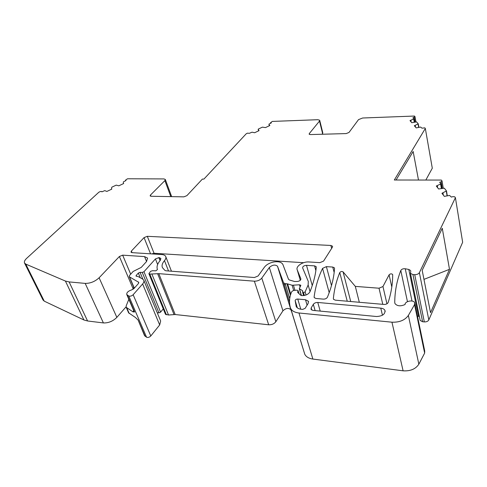 <?xml version="1.0" encoding="UTF-8"?>
<svg xmlns="http://www.w3.org/2000/svg" width="487" height="487" viewBox="0 0 487 487"><rect width="100%" height="100%" fill="white"/><g stroke="black" fill="none" stroke-linecap="round" stroke-linejoin="round"><path stroke-width="0.73" d="M449.495 269.323L442.275 228.275L422.18 270.309L430.526 312.672L449.495 269.323L423.964 279.374M419.386 272.659L428.816 319.935L462.65 242.252L455.412 197.679L419.386 272.659C418.516 274.004 416.957 274.674 414.717 274.668L412.927 274.546L410.45 273.347L410.766 271.241M428.816 319.935C427.994 321.317 426.496 321.974 424.329 321.913L422.594 321.743L420.171 320.428L420.019 319.703M309.501 134.449L309.282 133.596L309.154 134.175L310.377 134.57L346.166 133.584L348.99 132.47L358.523 119.619L362.638 118.006L414.48 116.046L414.997 116.649L412.958 117.726L413.67 118.992L409.987 120.612L411.758 122.7L416.574 121.914L418.236 123.838L414.334 125.743L416.166 127.898L420.616 127.04L421.992 128.184L424.798 127.862L425.328 128.465L394.324 180.007L441.356 180.068L442.019 180.914L441.173 181.809L439.658 182.272L440.79 183.709L440.607 184.031L436.309 186.028L438.598 188.986L444.327 188.189L446.482 190.916L441.928 193.296L444.302 196.364L449.604 195.445L451.358 197.095L452.928 196.614L454.73 196.821L455.412 197.679M410.851 120.344L411.15 121.981M415.21 125.469L415.514 127.131M425.328 128.465L432.298 168.216L425.851 180.007M437.326 185.717L437.691 187.812M442.963 192.98L443.328 195.104M410.62 270.553L408.812 269.457L418.522 316.331L419.392 316.647M408.812 269.457L405.239 268.757L412.002 301.021M418.522 316.331L417.45 316.075M111.675 189.175L111.541 188.853L111.803 189.114L106.872 191.434L104.766 190.624L101.874 191.848L101.497 191.452L100.219 191.574L98.867 192.207L26.694 258.311C24.734 260.149 24.015 261.72 24.527 263.017L25.75 264.094L65.416 281.054L69.117 281.918L85.188 283.397C90.339 283.44 94.977 281.565 99.111 277.779L119.388 256.497L122.657 255.151L144.554 256.6L147.598 258.092L146.526 261.549L141.23 267.406L133.158 271.46L129.621 275.344L129.232 276.592L129.554 276.92L138.752 282.32L138.369 283.598L133.955 288.572L131.557 289.935C128.111 291.098 126.517 292.632 126.772 294.538L128.793 296.017C130.212 296.48 131.66 296.053 133.152 294.732L142.618 283.97C143.848 282.521 144.225 281.249 143.738 280.153L142.691 279.1L138.217 276.592L136.001 276.056L136.196 275.435L138.338 273.055L140.049 272.343L142.265 272.446L143.969 271.74L155.426 258.926L159.091 257.562L160.868 258.433L160.302 260.356C157.374 263.735 156.424 266.797 157.459 269.542L155.864 270.827L152.443 270.699L150.538 271.393L148.894 273.657L149.795 274.09L158.817 273.651L254.36 281.188C257.52 281.212 259.997 280.177 261.799 278.089L269.335 267.485C272.416 264.831 275.137 264.411 277.505 266.212L283.604 282.831L285.145 283.617L287.586 283.872L292.115 285.242L299.456 284.785L300.856 285.272L299.298 288.681L302.597 290.709L302.616 292.267L303.535 292.632L305.136 291.877L308.143 284.974L308.289 281.437L302.646 267.947C302.652 266.419 303.937 265.549 306.5 265.348L314.559 265.872L316.173 266.657L316.27 267.174C315.539 274.918 313.445 283.117 309.982 291.768C308.429 294.361 305.708 295.646 301.818 295.609L300.467 295.073L297.673 292.364L298.074 290.569L296.906 290.155L293.637 290.459L292.078 291.269L291.439 292.303C289.302 297.587 288.955 302.713 290.392 307.674L290.739 308.557C292.084 311.029 294.83 312.508 298.981 312.995L391.95 322.193C399.462 322.455 404.934 320.202 408.362 315.436L414.547 304.606L414.65 302.616C413.311 299.529 404.971 301.136 405.068 304.46L405.062 304.521C400.576 306.481 397.222 306.183 395.012 303.62L394.732 302.482C394.829 291.36 396.85 280.695 400.795 270.48C401.629 269.141 403.108 268.562 405.239 268.757M414.863 303.632L424.719 351.03L424.646 353.093L418.85 364.191C415.612 369.061 410.364 371.271 403.102 370.82L312.873 359.059C308.831 358.456 306.128 356.849 304.771 354.238L290.392 307.674M292.316 313.677L290.861 309.683C288.511 307.729 285.863 308.107 282.929 310.816L275.861 321.724C274.157 323.867 271.77 324.884 268.696 324.786L175.186 314.529L168.52 315.004L165.458 314.243M163.273 308.88L160.594 312.149L158.945 312.855L157.228 312.721M143.835 280.384L160.649 320.976L159.675 324.951L150.775 335.987C149.369 337.339 147.963 337.753 146.563 337.229L144.493 335.537M122.657 255.151L130.693 274.175M126.054 306.859L116.85 317.378C112.935 321.25 108.449 323.1 103.402 322.93L87.581 320.982L83.91 319.977L44.25 301.149L43.008 299.98L24.527 263.017M111.541 188.853L111.779 187.203L116.223 185.121L118.816 185.821L123.692 183.526L123.424 183.27L123.552 183.593M150.927 196.261L150.459 195.05L164.88 180.616L165.318 179.441L163.955 178.924L127.533 178.772L125.561 180.099L126.005 180.531L123.345 181.907L123.424 183.27M150.459 195.05L150.142 195.896L151.049 196.267L183.855 196.851L186.874 195.664L202.403 179.082L203.907 179.088L246.264 133.736L247.487 133.158L249.381 133.31L252.047 132.178L254.616 132.744L259.084 130.626L258.707 130.419L258.804 130.76M269.591 125.64L269.494 125.305L269.877 125.5L265.452 127.6L262.396 127.144L258.366 129.055L258.707 130.419M269.494 125.305L268.915 124.185L269.354 125.749L268.915 124.185L271.283 122.937L270.705 122.639L270.845 123.138M309.282 133.596L319.502 121.056L319.685 120.252L317.859 119.699L272.288 121.421L270.705 122.639M322.138 134.248L322.79 132.823L319.746 120.49M314.121 296.954C315.393 287.087 318.206 277.56 322.564 268.38L326.381 266.639L332.731 267.046L334.429 267.874L334.532 268.367C333.991 277.395 331.617 287.007 327.416 297.216C326.649 298.501 325.298 299.134 323.362 299.128L315.929 298.476L314.225 297.587L314.121 296.954L314.358 297.794M161.781 254.543L131.971 252.643L131.003 252.181L131.38 251.061L144.061 237.607L147.305 236.311L330.868 245.46L332.499 246.215L332.39 247.213L323.569 261.105L319.886 262.645L308.935 261.963C302.944 261.416 295.53 266.359 297.222 269.841L300.838 278.771C300.96 280.11 299.876 281.005 297.594 281.456L294.568 281.516L289.448 279.988L288.523 279.319L282.813 264.319C281.352 262.055 278.32 261.276 273.718 261.994C269.555 262.877 266.462 264.599 264.447 267.156L258.098 275.983L254.403 277.523L165.89 270.784L164.947 270.431L162.475 267.692C161.562 265.616 162.232 263.266 164.478 260.642C165.83 259.054 166.237 257.653 165.69 256.442C165.099 255.328 163.79 254.689 161.781 254.543M303.602 262.7L154.056 253.277L151.713 253.897M343.067 271.856C341.837 271.198 340.742 271.436 339.762 272.556C336.353 280.962 334.216 289.655 333.364 298.616L333.479 299.237L335.269 300.169L384.024 304.442C386.112 304.454 387.5 303.791 388.182 302.445C391.262 292.675 392.759 283.434 392.662 274.705L392.589 274.418C391.457 273.554 390.294 273.694 389.089 274.832L382.965 286.52L379.026 288.213L355.315 286.386L343.067 271.856L350.725 301.526M359.315 302.275L355.315 286.386M285.485 284.737L284.146 284.627M396.15 179.88L413.153 151.475L418.479 179.977M128.842 299.322L126.218 305.775L126.182 307.291L128.605 312.837L135.423 317.463L138.107 320.069L145.102 336.261M126.182 307.291L133 311.869L134.607 311.972L134.004 311.266M133.755 287.251L132.872 289.412M305.13 308.35L302.652 309.409L301.386 309.288C298.781 308.989 297.058 308.07 296.212 306.518L295.152 300.582C295.414 299.608 296.279 299.097 297.746 299.042L305.489 299.736L308.374 301.258L308.143 303.474L305.13 308.35M315.126 310.609L313.324 304.357C314.322 303.054 315.801 302.421 317.767 302.464L380.785 308.149C382.837 308.374 384.206 309.099 384.913 310.329C385.363 314.115 382.563 316.173 376.518 316.513L312.958 310.402L311.035 309.367L311.175 307.887L311.814 310.091M313.324 304.357L311.175 307.887M272.288 121.421L317.859 119.699L272.288 121.421M127.533 178.772L163.955 178.924L127.533 178.772M414.717 274.668L424.329 321.913M412.927 274.546L422.594 321.743M414.242 117.33L415.094 122.024M413.853 118.834L414.449 122.134M413.67 118.992L414.248 122.164M418.254 123.935L418.863 127.332M418.071 124.094L418.662 127.363M441.173 181.809L442.275 188.292M440.808 183.843L441.587 188.39L440.814 183.812M440.607 184.031L441.362 188.42M446.5 191.056L447.297 195.768L446.512 191.032M446.299 191.251L447.066 195.798M400.795 270.48L407.455 301.666M394.732 302.482L394.969 303.535M414.547 304.606L424.646 353.093M408.362 315.436L418.85 364.191M391.95 322.193L403.102 370.82M298.981 312.995L312.873 359.059M298.001 291.189L298.622 293.284M297.642 291.743L297.886 292.571M314.559 265.872L315.862 270.559M306.5 265.348L312.264 285.571M308.143 284.974L310.049 291.597M305.136 291.877L306.049 295M303.535 292.632L304.369 295.475M303.267 292.608L304.125 295.518M302.597 290.709L302.835 291.506M299.499 288.888L301.471 295.554M299.456 284.785L300.114 287.013M293.466 285.352L294.958 290.337M292.115 285.242L293.679 290.453M287.586 283.872L290.733 294.239M286.953 283.757L290.435 295.219M285.145 283.617L289.722 298.61M283.562 282.734L289.522 302.165M277.572 266.359L290.928 309.835M269.335 267.485L282.929 310.816M261.799 278.089L275.861 321.724M254.36 281.188L268.696 324.786M158.817 273.651L175.186 314.529M157.618 273.676L174.017 314.523M151.987 274.266L168.52 315.004M149.795 274.09L166.371 314.766M149.174 273.877L165.757 314.523M159.091 257.562L160.229 260.435M158.841 257.544L160.065 260.63M155.426 258.926L157.636 264.484M143.969 271.74L160.594 312.149M142.265 272.446L158.945 312.855M140.049 272.343L142.898 279.228M138.338 273.055L140.299 277.76M136.196 275.435L136.567 276.324M142.618 283.97L159.675 324.951M133.152 294.732L150.775 335.987M128.793 296.017L146.563 337.229M127.332 295.128L134.607 311.972M138.411 281.973L138.789 282.88M129.554 276.92L134.321 288.164M144.554 256.6L146.55 261.519M119.388 256.497L133.128 288.797M99.111 277.779L116.85 317.378M85.188 283.397L103.402 322.93M69.117 281.918L87.581 320.982M65.416 281.054L83.91 319.977M25.75 264.094L44.25 301.149M125.597 180.147L125.792 180.628M170.791 196.62L164.88 180.616M258.165 129.28L258.621 130.845M322.619 133.639L319.502 121.056M322.564 268.38L329.2 292.669M332.731 267.046L334.161 272.44M326.381 266.639L331.501 285.583M168.532 270.985L164.478 260.642M297.222 269.841L300.29 280.311M330.868 245.46L331.641 248.394M147.305 236.311L154.056 253.277M144.061 237.607L150.562 253.824M131.38 251.061L132.038 252.65M386.94 303.803L382.965 286.52M389.089 274.832L391.804 286.983M382.788 304.332L379.026 288.213M339.762 272.556L347.237 301.222M333.364 298.616L333.571 299.389M138.107 320.069L144.536 335.634M126.815 307.973L129.238 313.518M133 311.869L133.681 310.517M305.489 299.736L307.09 305.185M295.152 300.582L297.35 307.869M300.783 309.215L297.746 299.042M317.767 302.464L320.221 311.096M380.785 308.149L382.453 315.223M415.021 116.77L415.947 121.884M413.853 118.81L414.461 122.127M418.26 123.911L418.875 127.326M442.056 181.121L443.255 188.152M410.45 273.347L420.171 320.428M290.739 308.557L304.771 354.238M298.123 290.739L298.981 293.631M316.173 266.657L316.27 267.01M302.616 292.267L303.59 295.591M299.298 288.681L301.319 295.518M283.604 282.831L289.515 302.123M277.505 266.212L290.861 309.683M148.894 273.657L165.477 314.285M126.772 294.538L133.968 311.175M129.232 276.592L134.199 288.298M125.561 180.099L125.774 180.64M171.655 196.632L165.355 179.557M270.778 123.174L270.602 122.541M334.429 267.874L334.532 268.264M171.448 271.204L165.836 256.807M332.499 246.215L332.591 246.562M392.589 274.418L392.662 274.747M308.374 301.258L308.563 301.916M384.913 310.329L385.199 311.558"/></g></svg>
